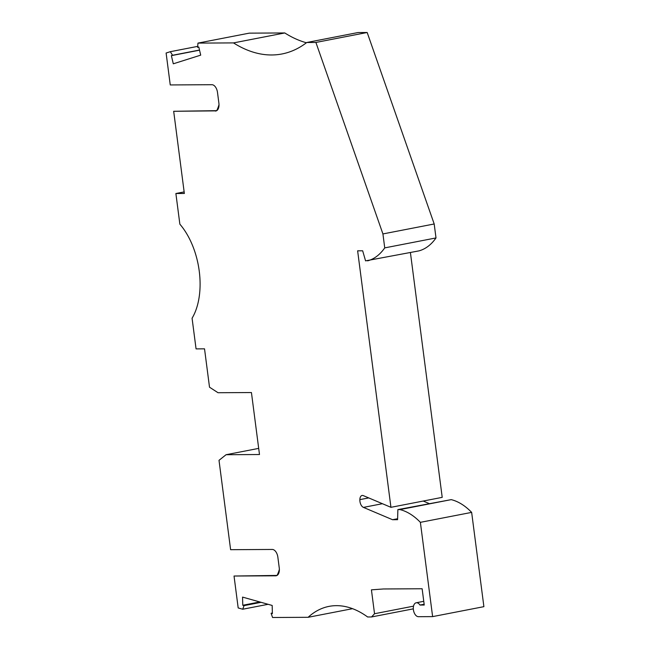 <?xml version="1.0" encoding="UTF-8"?>
<svg xmlns="http://www.w3.org/2000/svg" width="650" height="650" viewBox="0 0 650 650"><rect width="100%" height="100%" fill="white"/><g stroke="black" fill="none" stroke-linecap="round" stroke-linejoin="round"><path stroke-width="0.97" d="M216.296 110.866L173.68 111.288L184.348 193.472L175.882 193.521L179.863 224.177A61.189 35.295 -101 0 1 192.075 318.232L196.064 348.887L204.531 348.839L209.511 387.197L218.018 392.722L251.436 392.543L259.488 454.529L226.07 454.716L219.009 460.33L230.612 549.689L272.269 549.453A7.849 4.526 79 0 1 277.859 557.18L279.264 568.027A7.849 4.526 -101 0 1 276.185 575.754A7.849 4.526 -101 0 1 275.689 575.803L276.656 575.616M424.141 604.248L419.989 605.053L424.247 605.028L422.134 588.754L383.451 588.973L371.426 589.842L374.53 613.73L371.564 616.956L367.616 616.972A117.674 67.876 -101 0 0 329.046 606.377A117.674 67.876 -101 0 0 308.108 617.305L272.569 617.5L271.107 613.259L272.366 613.015M419.989 605.053A7.061 4.071 -101 0 0 416.179 602.786A7.061 4.071 -101 0 0 413.457 610.122A7.061 4.071 -101 0 0 418.429 616.696L432.624 616.614L420.379 522.34A74.522 42.989 -101 0 0 399.937 509.592L397.873 509.6L397.589 519.683L392.551 519.716L363.431 507.39A6.272 3.624 -101 0 1 359.864 499.639A5.492 3.169 -101 0 1 362.099 495.471A5.492 3.169 -101 0 1 363.293 495.617L390.942 507.317L357.63 250.819L362.668 250.794L365.568 260.861L418.901 250.892A74.522 42.989 79 0 0 436.004 237.932L434.192 223.982L367.177 32.5L358.02 32.549L306.751 42.502L315.908 42.453L367.177 32.5M315.908 42.453L382.923 233.935L384.735 247.886A74.522 42.989 79 0 1 367.632 260.845M233.512 42.908L197.974 43.103L249.243 33.15L284.781 32.955L233.512 42.908A164.743 95.022 -101 0 0 281.986 53.966A164.743 95.022 -101 0 0 306.751 42.502M197.974 43.103L197.608 47.352L198.786 46.979L200.704 55.144L173.29 63.806L171.381 55.648L172.559 55.274L170.316 51.691L166.107 53.024L170.251 84.939L211.908 84.711A7.849 4.526 79 0 1 217.498 92.43L218.904 103.285A7.849 4.526 -101 0 1 215.824 111.004A7.849 4.526 -101 0 1 215.329 111.053M259.797 601.965L242.767 605.272L244.043 605.629L242.726 609.229L238.184 607.945L234.033 576.03L275.689 575.803M242.767 605.272L242.556 597.098L272.171 605.451L272.382 613.624L271.107 613.259M175.882 193.521L184.145 191.912M242.726 609.229L268.101 604.305M244.043 605.629L261.072 602.322M371.564 616.956L413.327 608.847M352.544 608.676L308.108 617.305M374.53 613.73L413.53 606.158M284.781 32.955A164.743 95.022 -101 0 0 306.41 42.762M390.942 507.317L442.211 497.356L410.41 252.541M429.114 503.539L423.231 501.044M432.624 616.614L483.892 606.661L471.648 512.387A74.522 42.989 -101 0 0 451.206 499.639L397.873 509.6M471.648 512.387L420.379 522.34M451.206 499.639L399.937 509.592M392.551 519.716L397.613 518.733M368.729 497.916L359.864 499.639M384.735 247.886L436.004 237.932M382.923 233.935L434.192 223.982M197.608 47.352L198.819 47.117M199.542 50.18L171.381 55.648M172.559 55.274L199.509 50.042M170.316 51.691L197.689 46.377M219.009 104.617A29.811 24.204 -90.3 0 1 216.71 110.662L173.68 111.288M258.684 448.386L226.07 454.716M234.033 576.03L277.038 575.429M277.071 575.413A29.811 24.204 89.7 0 0 279.37 569.359M382.411 503.709L363.431 507.39M423.767 601.315L416.179 602.786"/></g></svg>
